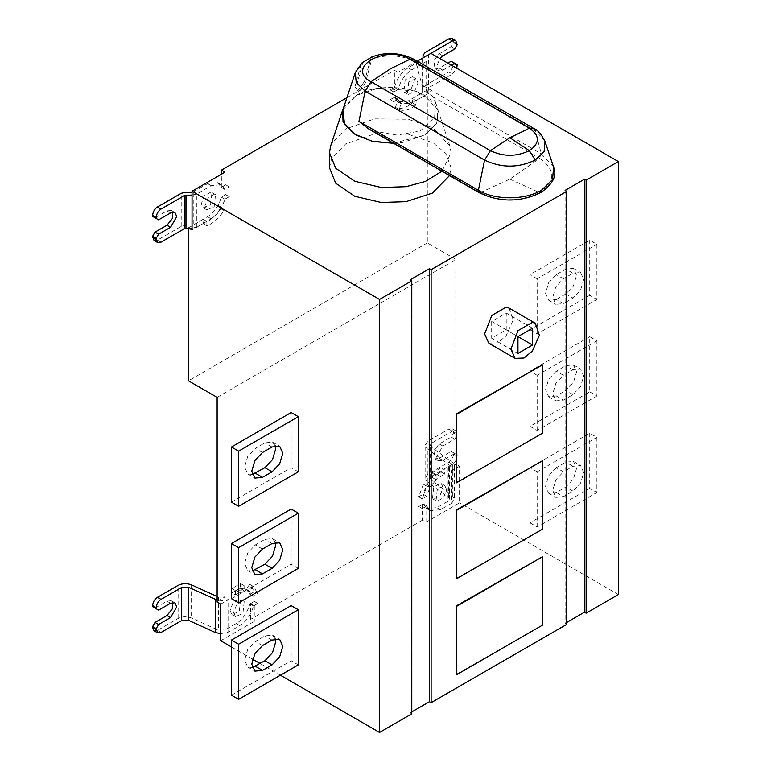 <?xml version="1.0" encoding="UTF-8"?>
<svg xmlns="http://www.w3.org/2000/svg" width="771" height="771" viewBox="0 0 771 771"><rect width="100%" height="100%" fill="white"/><g stroke="black" fill="none" stroke-linecap="round" stroke-linejoin="round"><path stroke-width="0.58" stroke-dasharray="3.85 2.89" d="M441.157 467.727L432.56 472.69L432.56 477.692L427.057 484.525L423.308 484.198L418.701 496.794L422.286 498.866L426.729 496.293C429.1 487.59 433.668 481.046 440.443 476.661L444.742 474.175L441.157 472.112L441.157 467.727L444.742 469.79L444.742 474.175M422.286 498.866L426.893 486.26L430.642 486.597L436.145 479.755L436.145 474.753L444.742 469.79M426.729 496.293L423.154 494.23C426.19 484.574 430.758 478.03 436.858 474.589L441.157 472.112M432.56 472.69L436.145 474.753M432.56 477.692L436.145 479.755M427.057 484.525L430.642 486.597M423.308 484.198L426.893 486.26M418.701 496.794L423.154 494.23M446.65 489.624L444.828 485.605L437.33 488.785L436.049 500.813L437.33 501.208L443.547 497.623L446.65 489.624M443.065 487.551L441.253 483.533L433.755 486.723L432.464 498.741L433.755 499.145L439.962 495.56L443.065 487.551M249.785 584.379L246.026 589.044L240.533 588.552L240.533 583.551L231.936 588.514L231.936 592.899L235.512 594.971L239.81 592.485L249.949 591.482L253.524 596.291L257.967 593.728L254.382 591.656L249.785 584.379L253.36 586.452L257.967 593.728M235.512 594.971L235.512 590.586L244.118 585.623L244.118 590.625L249.611 591.116L253.36 586.452M231.936 592.899L236.234 590.422L246.778 589.68L249.939 594.229L253.524 596.291M249.939 594.229L254.382 591.656M246.026 589.044L249.611 591.116M240.533 588.552L244.118 590.625M240.533 583.551L244.118 585.623M231.936 588.514L235.512 590.586M233.603 612.617L235.425 616.646L242.923 613.456L244.205 601.428L242.923 601.033L236.707 604.618L233.603 612.617M230.018 610.555L231.84 614.574L239.338 611.384L240.619 599.366L239.338 598.961L233.131 602.546L230.018 610.555M556.277 299.466L565.827 293.944L573.431 285.925L576.583 275.334L573.431 268.375L565.827 269.127L556.277 274.64L548.682 282.668L545.531 293.259L548.682 300.218L556.277 299.466L563.447 303.601L555.843 304.352L552.691 297.394L555.843 286.802L563.447 278.774L572.998 273.262L580.592 272.51L583.743 279.468L580.592 290.06L572.998 298.088L563.447 303.601M589.719 240.166L589.719 295.322L596.879 299.466L596.879 244.301L589.719 240.166L530.005 274.64L530.005 329.795L589.719 295.322M530.005 329.795L537.165 333.939L596.879 299.466M537.165 333.939L537.165 278.774L596.879 244.301M537.165 278.774L530.005 274.64M556.277 371.169L548.682 379.187L545.531 389.789L548.682 396.747L556.277 395.986L565.827 390.473L573.431 382.455L576.583 371.853L573.431 364.895L565.827 365.656L556.277 371.169L563.447 375.304L572.998 369.791L580.592 369.039L583.743 375.997L580.592 386.589L572.998 394.607L563.447 400.13L555.843 400.881L552.691 393.923L555.843 383.332L563.447 375.304M589.719 391.851L596.879 395.986L596.879 340.83L589.719 336.696L589.719 391.851L530.005 426.324L537.165 430.459L596.879 395.986M537.165 430.459L537.165 375.304L596.879 340.83M537.165 375.304L530.005 371.169L589.719 336.696M530.005 371.169L530.005 426.324M556.277 467.698L548.682 475.717L545.531 486.308L548.682 493.267L556.277 492.515L565.827 487.002L573.431 478.974L576.583 468.382L573.431 461.424L565.827 462.176L556.277 467.698L563.447 471.833L572.998 466.32L580.592 465.559L583.743 472.517L580.592 483.118L572.998 491.137L563.447 496.649L555.843 497.401L552.691 490.443L555.843 479.851L563.447 471.833M589.719 433.225L589.719 488.38L596.879 492.515L596.879 437.359L589.719 433.225L530.005 467.698L530.005 522.854L589.719 488.38M530.005 522.854L537.165 526.988L596.879 492.515M537.165 526.988L537.165 471.833L596.879 437.359M537.165 471.833L530.005 467.698M214.165 206.782L215.543 194.639L214.348 194.253L208.141 197.713L204.941 205.703L206.763 209.847L214.165 206.782M210.579 204.71L211.958 192.567L210.772 192.181L204.556 195.641L201.366 203.64L203.178 207.784L210.579 204.71M408.765 81.88L407.387 94.023L408.582 94.409L414.788 90.949L417.988 82.96L416.167 78.806L408.765 81.88M405.189 79.818L403.802 91.951L404.997 92.337L411.203 88.877L414.403 80.888L412.591 76.743L405.189 79.818M275.18 638.793L272.491 635.169L264.896 635.921L255.336 641.443L247.742 649.461L244.59 660.053L247.742 667.011L252.223 667.532M231.454 695.22L291.168 660.747L291.168 605.592M298.329 664.881L291.168 660.747M275.18 542.264L272.491 538.65L264.896 539.401L255.336 544.914L247.742 552.932L244.59 563.534L247.742 570.492L252.223 571.003M231.454 598.691L291.168 564.218L291.168 509.062M298.329 568.352L291.168 564.218M275.18 445.744L272.491 442.12L264.896 442.872L255.336 448.385L247.742 456.413L244.59 467.004L247.742 473.963L252.223 474.473M231.454 502.162L291.168 467.689L291.168 412.533M298.329 471.833L291.168 467.689M171.249 600.676L166.97 601.178L155.029 608.068L152.639 606.69M155.029 608.068L158.604 610.14M254.382 601.313L257.967 603.385L254.266 605.659L250.681 603.587L254.382 601.313L249.939 603.876C246.903 613.533 242.325 620.077 236.234 623.517L225.084 629.955L218.366 630.186L191.545 617.995C186.871 616.222 182.399 616.376 178.12 618.458L157.419 630.408L154.036 630.745M217.123 596.523L218.366 597.091L225.084 596.86L218.877 600.436L217.123 600.069M257.967 603.385L253.524 605.948C251.153 614.651 246.585 621.195 239.81 625.58L228.669 632.018L228.669 599.539L218.877 601.052L217.123 602.064M254.266 605.659L254.266 621.378L250.681 619.306L250.681 603.587M220.708 640.749L254.266 621.378M220.708 604.136L228.669 599.539M542.427 625.165L455.96 674.538M541.946 556.498L541.946 624.895M542.427 529.195L455.96 578.558M541.946 460.518L541.946 528.916M542.427 433.215L455.96 482.588M541.946 364.548L541.946 432.945M506.239 329.863L506.239 313.045L491.667 321.459L491.667 338.276L506.239 329.863L517.948 336.628L491.667 321.459M532.51 328.215L506.239 313.045M491.667 338.276L517.948 353.446M509.091 308.111L513.101 320.177L506.123 335.857L497.738 342.854L488.824 343.211M393.624 143.319L402.848 142.433L424.715 135.108L393.461 143.223M342.825 109.954L356.038 95.527L343.5 107.93M373.492 131.06L397.104 135.098L420.166 131.041L434.555 118.011L435.528 102.215L432.878 96.78L539.584 158.383L509.891 179.123L480.198 192.673L373.482 131.06L368.422 128.767M553.491 166.806L541.396 153.93L535.209 130.848L415.791 61.902L421.978 84.983L432.878 96.78M365.521 82.526L364.442 81.562L370.494 59.367L372.432 56.717L365.521 82.526L358.891 92.202L355.971 88.039L362.9 62.181L360.905 64.86L354.862 87.056L358.891 92.202M355.971 88.039L354.862 87.056M357.455 90.93L364.442 81.562M424.715 135.108L437.34 122.512L438.121 109.954L430.112 99.102L414.422 90.901L377.915 88.202L356.038 95.527C374.417 83.634 411.714 86.169 424.599 95.565L437.928 110.06L436.675 123.591L424.715 135.108M441.985 171.239L451.083 152.774L449.985 146.124L433.273 127.957L408.264 119.245L374.552 118.869L345.668 128.93L331.559 143.685L330.586 146.124M329.487 167.77L331.559 158.691L345.668 143.926L374.552 133.865L408.264 134.241L433.273 142.953L445.811 153.477L451.083 167.77L449.551 175.605M411.781 711.903L410.105 712.867L411.781 713.83M410.105 279.883L410.105 712.867M171.249 210.396L166.97 210.888L155.029 217.769M192.046 195.082L196.836 193.945L211.167 185.686L221.287 184.693L224.862 189.521L229.315 186.958L225.701 184.751L229.315 186.958M188.982 228.197L188.461 227.898L203.274 219.35L203.274 223.59C209.731 221.393 215.427 216.343 220.361 208.44L218.193 205.356L221.364 197.174L225.72 194.543L229.305 196.615L224.853 199.178C222.482 207.881 217.914 214.425 211.138 218.8L196.807 227.059L192.037 228.197M196.807 227.059L196.836 193.945M229.305 196.615L224.949 199.246L221.778 207.428L223.937 210.512C219.012 218.405 213.316 223.455 206.859 225.662L206.859 221.412L192.046 229.96M224.949 172.222L224.949 189.319L229.276 186.813M225.72 194.543L221.277 197.106C218.897 205.809 214.328 212.353 207.553 216.728L193.232 224.987L193.251 191.883L192.046 192.162M221.277 197.106L224.853 199.178M160.975 242.19L157.4 240.128L181.204 226.414L185.975 225.267L193.232 224.987M157.4 240.128L154.027 240.456M193.251 191.883L207.582 183.623L217.701 182.621L221.287 187.449L225.73 184.886M224.862 189.521L221.287 187.449M225.701 184.751L221.364 187.247L224.949 189.319M221.364 187.247L221.364 174.285M397.981 72.32L394.405 70.248L394.405 87.345L397.981 89.417L397.981 72.32L417.265 61.188M394.405 87.345L390.068 89.85L393.653 91.913L397.981 89.417M390.068 89.85L393.653 91.913M390.049 89.976L394.492 87.422L398.077 89.484C400.448 80.782 405.026 74.238 411.791 69.862L426.122 61.603L428.098 58.847L428.098 55.358L430.912 53.334L430.883 92.067L416.08 100.616L416.08 104.866C409.623 110.128 403.927 111.65 398.993 109.443L401.161 103.863L397.981 99.343L393.653 101.849L390.039 99.642L393.653 101.849M393.624 92.048L398.077 89.484M394.492 87.422C396.872 78.709 401.44 72.166 408.206 67.79L422.537 59.531L422.518 92.645L423.009 88.463L424.985 85.706L448.789 71.992L452.375 74.064L428.57 87.778L428.078 91.961L426.093 94.717L411.762 102.967L401.643 103.969L398.067 99.141L394.482 97.079L390.039 99.642M457.174 44.824L453.589 42.752L451.199 46.886L439.258 53.768L433.871 60.456L434.969 68.609L439.248 68.118L447.884 63.135M452.191 38.55L453.589 42.752M423.028 57.854L423.009 88.463L423.028 57.854L422.537 59.531M394.482 97.079L398.067 101.897L408.187 100.905L422.518 92.645L423.038 58.847L423.009 91.961M390.068 99.777L394.405 97.281L397.576 101.791L395.407 107.371C400.342 109.578 406.038 108.056 412.495 102.794L412.495 98.553L416.08 100.616M412.495 98.553L427.307 90.005L430.883 92.067M412.495 102.794L416.08 104.866M395.407 107.371L398.993 109.443M397.576 101.791L401.161 103.863M394.405 97.281L397.981 99.343M398.067 99.141L393.624 101.705M428.57 87.778L428.078 88.463L428.098 55.358L428.599 54.664L428.57 87.778M451.189 61.237L453.57 62.615L453.57 63.723C453.261 67.222 451.671 69.978 448.789 71.992M452.375 74.064L456.75 68.253M453.57 62.615L457.155 64.687M451.469 65.207L442.824 70.18L438.439 70.614L436.627 66.585L439.817 58.48M454.784 48.958L451.199 46.886M426.122 61.603L426.093 94.717M346.94 97.647L394.405 70.248M565.114 190.389L565.114 623.373L566.791 624.346M566.791 622.409L565.114 623.373M451.594 470.84L459.545 466.243L455.96 464.181L454.215 465.192L454.553 466.812L451.594 470.84L451.594 503.318L454.553 499.184L452.384 495.56L431.278 480.082L430.199 478.271L431.683 476.199L452.384 464.248C455.266 462.234 456.856 459.477 457.155 455.979L453.579 453.907L453.579 452.808L457.155 454.871L454.774 453.493L442.824 460.393L438.439 460.827L436.617 456.808L442.824 446.043L454.774 439.152L451.189 437.08L439.248 443.98L433.871 450.669L434.969 458.812L439.248 458.321L451.189 451.43L453.579 452.808M457.155 455.979L457.155 454.871M451.189 451.43L454.774 453.493M454.774 439.152L457.155 435.017L453.579 432.945L451.189 437.08M457.155 435.017L455.757 430.816L452.384 431.153L431.683 443.103L430.199 445.175L431.278 446.987L452.384 462.465L454.215 464.576L448.009 468.151L449.493 466.089L448.404 464.277L427.298 448.789L425.129 445.175L428.098 441.041L448.799 429.09L452.172 428.753L453.579 431.847L457.155 433.909M453.579 432.945L453.579 431.847M453.579 453.907C453.271 457.405 451.681 460.171 448.799 462.186L428.098 474.136L425.129 478.271L427.298 481.885L448.404 497.372L449.493 499.184L448.009 501.246L436.858 507.684L426.305 508.426L423.154 503.877L418.701 506.451L422.315 508.638L418.701 506.451M418.73 506.566L422.412 504.446L425.987 506.508L422.315 508.638M422.412 504.446L422.412 520.165L425.987 522.237L425.987 506.508M423.154 503.877L426.729 505.949L422.286 508.513M451.594 503.318L440.443 509.756L430.305 510.759L426.729 505.949M454.215 465.192L454.215 464.576M425.987 522.237L459.545 502.856L459.545 466.243M618.371 594.557L459.545 502.856M231.454 646.956L252.531 659.128M260.116 663.503L280.413 675.223M422.412 520.165L250.681 619.306M254.363 601.467L257.938 603.539M253.524 605.948L249.939 603.876M220.708 633.714L228.669 632.018M218.877 600.436L218.877 601.052M203.274 219.35L206.859 221.412M203.274 223.59L206.859 225.662M220.361 208.44L223.937 210.512M218.193 205.356L221.778 207.428M221.364 197.174L224.949 199.246M225.701 194.678L229.276 196.74M217.123 397.364L455.96 259.47L427.307 242.923L427.307 90.005M427.307 242.923L188.461 380.816M455.96 259.47L455.96 464.181M436.858 474.589L440.443 476.661M239.81 592.485L236.234 590.422M565.827 293.944L572.998 298.088M563.447 278.774L556.277 274.64M572.998 273.262L565.827 269.127M556.277 395.986L563.447 400.13M572.998 369.791L565.827 365.656M572.998 394.607L565.827 390.473M556.277 492.515L563.447 496.649M572.998 466.32L565.827 462.176M572.998 491.137L565.827 487.002M262.506 645.578L255.336 641.443M272.057 640.065L264.896 635.921M262.506 549.048L255.336 544.914M272.057 543.536L264.896 539.401M262.506 452.519L255.336 448.385M272.057 447.007L264.896 442.872M166.97 601.178L170.555 603.24M160.994 632.48L157.419 630.408M218.366 597.091L218.366 630.186M191.545 584.9L191.545 617.995M178.12 618.458L178.12 585.362M509.891 179.123L539.584 192.673C519.789 202.069 499.993 202.069 480.198 192.673L479.003 192.615M540.779 192.615L539.584 192.673C555.862 181.243 555.862 169.813 539.584 158.383L541.396 153.93L421.978 84.983M533.359 128.208L544.924 141.199M413.94 59.261L415.791 61.902C401.73 54.837 386.628 53.989 370.494 59.367M355.508 72.05L360.905 64.86M166.97 210.888L170.555 212.96M192.056 195.082L192.046 211.649M207.553 216.728L211.138 218.8M192.037 225.277L192.056 192.162M186.004 192.162L185.975 225.267M181.204 226.414L181.224 193.299M207.582 183.623L211.167 185.686M408.206 67.79L411.791 69.862M453.589 41.644L457.174 43.716M425.014 52.601L424.985 85.706M408.187 100.905L411.762 102.967M428.098 55.358L428.078 88.463M428.078 91.961L428.098 58.847L428.078 91.961M457.155 65.786L453.57 63.723M439.248 68.118L442.824 70.18M439.258 53.768L442.843 55.84M439.248 458.321L442.824 460.393M442.824 446.043L439.248 443.98M452.384 431.153L448.799 429.09M448.404 497.372L448.404 464.277M427.298 481.885L427.298 448.789M428.098 441.041L428.098 474.136M448.799 462.186L452.384 464.248M431.683 476.199L431.683 443.103M431.278 480.082L431.278 446.987M452.384 495.56L452.384 462.465M448.009 468.151L448.009 501.246M440.443 509.756L436.858 507.684M236.234 623.517L239.81 625.58M225.084 629.955L225.084 596.86M444.828 485.605L441.253 483.533M436.049 500.813L432.464 498.741M249.949 591.482L246.363 589.42M235.425 616.646L231.84 614.574M244.205 601.428L240.619 599.366M548.682 300.218L555.843 304.352M573.431 268.375L580.592 272.51M548.682 396.747L555.843 400.881M573.431 364.895L580.592 369.039M548.682 493.267L555.843 497.401M573.431 461.424L580.592 465.559M215.543 194.639L211.958 192.567M206.763 209.847L203.178 207.784M407.387 94.023L403.802 91.951M416.167 78.806L412.591 76.743M247.742 667.011L254.902 671.146M272.491 635.169L279.661 639.304M247.742 570.492L254.902 574.626M272.491 538.65L279.661 542.784M247.742 473.963L254.902 478.097M272.491 442.12L279.661 446.255M174.94 602.806L171.355 600.744M435.528 102.215L438.121 109.954M449.985 146.124L437.928 110.06M451.083 167.77L451.083 152.774M174.94 212.526L171.355 210.464M217.701 182.621L221.287 184.693M398.067 101.897L401.643 103.969M438.439 70.614L434.863 68.552M438.439 460.827L434.854 458.755M452.172 428.753L455.757 430.816M425.129 478.271L425.129 445.175M430.199 478.271L430.199 445.175M449.493 499.184L449.493 466.089M430.305 510.759L426.72 508.687M454.553 466.706L454.553 499.184"/><path stroke-width="1.16" d="M252.223 667.532L264.896 660.747L272.491 652.719L275.642 642.127L275.18 638.793M272.057 664.881L262.506 670.394L254.902 671.146L251.76 664.188L254.902 653.596L262.506 645.578L272.057 640.065L279.661 639.304L282.803 646.262L279.661 656.863L272.057 664.881L264.896 660.747M231.454 695.22L231.454 640.065L238.624 644.199L238.624 699.355L231.454 695.22M238.624 644.199L298.329 609.726L291.168 605.592L231.454 640.065M298.329 609.726L298.329 664.881L238.624 699.355M252.223 571.003L264.896 564.218L272.491 556.199L275.642 545.608L275.18 542.264M272.057 568.352L262.506 573.875L254.902 574.626L251.76 567.668L254.902 557.076L262.506 549.048L272.057 543.536L279.661 542.784L282.803 549.742L279.661 560.334L272.057 568.352L264.896 564.218M231.454 598.691L231.454 543.536L238.624 547.67L238.624 602.826L231.454 598.691M238.624 547.67L298.329 513.197L291.168 509.062L231.454 543.536M298.329 513.197L298.329 568.352L238.624 602.826M252.223 474.473L264.896 467.689L272.491 459.67L275.642 449.079L275.18 445.744M272.057 471.833L262.506 477.345L254.902 478.097L251.76 471.139L254.902 460.547L262.506 452.519L272.057 447.007L279.661 446.255L282.803 453.213L279.661 463.805L272.057 471.833L264.896 467.689M231.454 502.162L231.454 447.007L238.624 451.141L238.624 506.306L231.454 502.162M238.624 451.141L298.329 416.668L291.168 412.533L231.454 447.007M298.329 416.668L298.329 471.833L238.624 506.306M217.123 600.069L188.413 587.203L181.696 587.435L160.994 599.385C158.113 601.399 156.523 604.156 156.224 607.654L152.639 605.592L152.639 606.69L158.604 610.14L170.555 603.24L174.94 602.806L176.761 606.825L170.555 617.581L158.604 624.481L155.029 622.409L166.97 615.518L172.347 608.83L172.781 602.459M156.224 607.654L156.224 608.762M158.604 624.481L156.224 628.616L152.639 626.544L155.029 622.409M156.224 628.616L157.621 632.808L160.994 632.48L181.696 620.52L188.413 620.298L215.234 632.48L220.708 633.714M152.639 626.544L152.639 627.652L156.224 629.724M157.621 632.808L154.036 630.745L152.639 627.652M152.639 605.592C152.937 602.084 154.537 599.327 157.419 597.313L178.12 585.362C182.399 583.281 186.871 583.127 191.545 584.9L217.123 596.523M221.364 174.285L221.364 170.15L224.949 172.222L192.046 191.218L192.046 229.96L188.461 227.898L188.461 380.816L217.123 397.364L217.123 602.064L220.708 604.136L220.708 640.749L231.454 646.956M542.427 625.165L456.442 674.808L456.442 606.411L542.427 556.778L542.427 625.165M456.442 606.411L456.442 674.808M455.96 606.141L542.427 556.778M542.427 529.195L456.442 578.838L456.442 510.441L542.427 460.798L542.427 529.195M456.442 510.441L456.442 578.838M455.96 510.161L542.427 460.798M542.427 433.215L456.442 482.858L456.442 414.461L542.427 364.828L542.427 433.215M456.442 414.461L456.442 482.858M455.96 414.191L542.427 364.828M517.948 336.619L532.51 328.215L532.51 345.032L517.948 336.628L517.948 353.446L532.51 345.032M510.894 349.099L518.064 330.634L532.395 322.365L535.363 323.28L539.372 335.346L532.395 351.027L524.01 358.023L515.095 358.38L510.894 349.099M515.095 358.38L488.824 343.211L484.622 333.939L491.792 315.464L506.123 307.195L509.091 308.111L535.363 323.28M393.461 143.223L371.95 141.16L356.163 135.07L344.608 124.42L342.825 109.954L355.306 72.599L356.231 82.584L365.146 91.142L358.968 121.365L478.386 190.312C494.789 200.277 524.993 200.277 541.396 190.312L552.489 179.653L553.636 167.24L545.049 141.546M343.5 107.93L342.642 110.06L343.056 121.799L353.475 133.624L372.557 141.45L393.624 143.319M533.359 128.208L413.94 59.261L409.931 59.242L390.473 68.802L371.005 81.716L365.146 91.142L484.574 160.089L490.433 150.663C503.405 156.821 516.377 156.821 529.349 150.663C540.018 143.175 540.018 135.677 529.349 128.188L409.931 59.242C386.011 44.053 344.704 67.925 371.005 81.716L490.433 150.663L509.891 137.749L529.349 128.188L533.359 128.208C537.454 129.73 541.358 134.173 545.049 141.556L544.124 151.53L535.209 160.089C518.334 168.097 501.449 168.097 484.574 160.089L478.386 190.312L479.003 192.615L368.422 128.767L358.958 121.375M372.432 56.717L362.216 62.644L355.306 72.609M342.642 110.06L330.586 146.124L329.487 152.774L335.693 168.223L354.824 181.291L381.269 187.488L406.018 186.678L425.303 181.464L441.985 171.239M449.551 175.605L432.338 193.116L406.018 201.674L381.269 202.484L354.824 196.287L335.693 183.219L329.487 167.77L329.487 152.774M411.781 280.846L379.534 299.456L379.534 732.45L411.781 713.83L411.781 280.846L410.105 279.883L429.457 268.713L431.124 269.677L431.124 702.66L429.457 701.697L411.781 711.903M429.457 268.713L429.457 701.697M152.639 216.391L152.639 215.282C152.947 211.784 154.547 209.028 157.429 207.014L161.004 209.086C158.122 211.09 156.532 213.856 156.224 217.355L156.224 218.463L152.639 216.391L158.614 219.841L170.555 212.96L174.94 212.526L176.752 216.555L170.545 227.31L158.595 234.191L155.019 232.119L166.96 225.238L172.338 218.55L172.771 212.179M156.224 218.463L158.614 219.841M161.004 209.086L184.809 195.371L192.056 195.082M192.046 211.649L192.037 228.197L184.78 228.476L160.975 242.19L157.602 242.528L154.027 240.456L152.629 236.254L155.019 232.119M192.056 192.162L186.004 192.162L181.224 193.299L157.429 207.014M158.595 234.191L156.205 238.326L157.602 242.528M156.205 238.326L152.629 236.254M439.817 58.48L442.843 55.84L454.784 48.958L457.174 44.824L455.777 40.622L452.404 40.95L448.818 38.878L425.014 52.601L423.038 55.348L423.028 57.854M456.75 68.253L457.155 64.687L454.765 63.299L451.469 65.207M447.884 63.135L451.189 61.237L454.765 63.299M448.818 38.878L452.191 38.55L455.777 40.622M417.265 61.188L452.404 40.95M221.364 170.15L346.94 97.647M379.534 299.456L192.046 191.218M431.124 702.66L566.791 624.346L566.791 191.353L431.124 269.677M566.791 191.353L565.114 190.389L584.457 179.219L586.133 180.183L586.133 613.176L584.457 612.203L566.791 622.409M430.883 53.324L618.371 161.563L586.133 180.183M584.457 179.219L584.457 612.203M586.133 613.176L618.371 594.557L618.371 161.563M252.531 659.128L260.116 663.503M280.413 675.223L379.534 732.45M262.506 670.394L255.336 666.26M262.506 573.875L255.336 569.73M262.506 477.345L255.336 473.211M170.555 617.581L166.97 615.518M157.419 597.313L160.994 599.385M181.696 587.435L181.696 620.52M188.413 587.203L188.413 620.298M215.234 599.385L215.234 632.48M535.209 160.089L529.349 150.663L509.891 137.749M541.396 190.312L540.779 192.615C520.184 202.474 499.598 202.474 479.003 192.615M166.96 225.238L170.545 227.31M156.224 217.355L152.639 215.282M184.809 195.371L184.78 228.476M185.975 228.197L186.004 195.082M152.629 237.362L156.205 239.424M553.636 167.24C557.192 175.672 552.913 184.124 540.779 192.615M371.256 57.17C385.529 51.667 399.754 52.361 413.94 59.261"/></g></svg>
